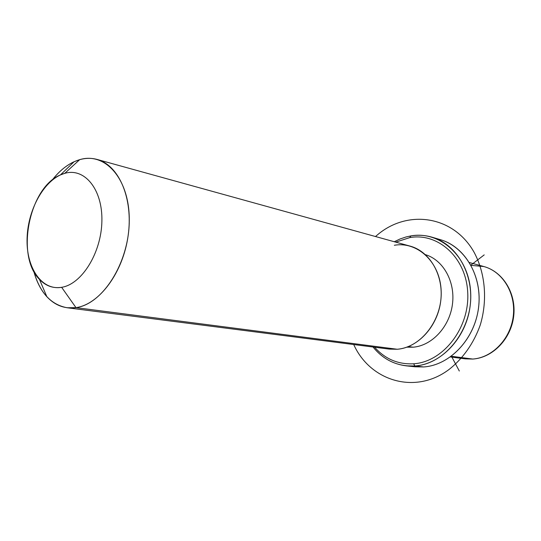 <?xml version="1.0" encoding="UTF-8"?>
<svg xmlns="http://www.w3.org/2000/svg" width="541" height="541" viewBox="0 0 541 541"><rect width="100%" height="100%" fill="white"/><g stroke="black" fill="none" stroke-linecap="round" stroke-linejoin="round"><path stroke-width="0.81" d="M413.148 347.2C431.968 345.685 449.557 326.899 452.438 304.312C455.475 281.733 443.255 259.991 425.436 254.662C443.255 259.991 455.475 281.733 452.438 304.312C449.557 326.899 431.968 345.685 413.148 347.2L408.421 346.558L413.148 347.2L406.791 347.173M97.082 159.439C91.415 157.904 85.613 157.979 79.676 159.669L64.758 173.343L60.477 174.899C29.275 187.267 15.452 255.832 39.432 279.332C45.701 285.952 53.099 288.61 61.633 287.312L75.983 307.64C99.301 304.448 123.078 272.63 128.143 235.592C133.417 198.561 118.925 165.113 97.082 159.439L410.058 246.101C429.939 251.403 443.931 275.477 440.746 300.891C437.737 326.324 418.119 347.613 397.243 349.256L75.983 307.64C64.737 309.1 55.033 305.462 46.864 296.718C40.92 290.165 36.565 281.692 33.799 271.312C39.784 292.6 50.915 304.752 67.185 307.761L75.983 307.64L397.243 349.256C421.04 347.532 442.41 319.947 441.172 291.119C440.279 262.257 417.578 241.144 394.335 245.276M79.676 159.669C69.552 162.719 60.389 169.536 52.179 180.106C58.753 171.605 66.049 165.485 74.07 161.745L79.676 159.669C105.596 151.649 130.063 179.72 129.258 221.445C128.839 263.095 102.567 304.252 75.983 307.64L61.633 287.312C81.792 284.268 101.41 252.762 101.891 221.066C102.662 189.316 84.538 167.453 64.758 173.343L79.676 159.669M397.243 349.256L389.297 349.107L67.185 307.761M61.633 287.312C41.447 290.842 25.948 267.288 27.097 237.925C27.97 208.603 44.964 178.78 64.758 173.343C84.538 167.453 102.662 189.316 101.891 221.066C101.41 252.762 81.792 284.268 61.633 287.312M473.003 359.048C493.115 357.567 511.144 338.632 513.7 316.133C516.418 293.655 503.164 271.771 483.877 266.544C502.69 271.582 516.033 293.33 513.274 316.045C510.677 338.774 492.472 357.689 472.773 359.048L451.343 356.269L472.773 359.048L465.267 358.859L472.773 359.048C492.472 357.689 510.677 338.774 513.274 316.045C516.033 293.33 502.69 271.582 483.877 266.544L471.062 265.361M432.117 237.215C425.131 235.166 418.037 234.733 410.835 235.923C440.144 230.534 469.385 256.786 470.697 293.215C472.462 329.597 445.033 364.228 414.839 365.98C441.057 364.269 466.024 338.152 470.095 306.402C474.376 274.679 456.969 244.356 432.117 237.215L440.685 239.771C465.388 246.872 482.7 276.843 478.481 308.16C474.484 339.505 449.727 365.27 423.671 366.947L414.839 365.98C397.96 366.751 384.029 360.428 373.04 347.024C381.818 357.878 392.867 364.154 406.19 365.844L414.839 365.98L423.671 366.947L415.082 366.805L410.666 366.115L423.671 366.947C450.538 365.249 475.857 337.848 478.792 305.442C481.99 273.049 462.285 243.491 436.35 238.703M409.794 237.594C438.224 232.4 466.504 257.901 467.755 293.202C469.446 328.455 442.917 362.024 413.655 363.782C398.156 364.566 385.131 359.048 374.595 347.221C385.131 359.048 398.156 364.566 413.655 363.782C442.917 362.024 469.446 328.455 467.755 293.202C466.504 257.901 438.224 232.4 409.794 237.594L410.835 235.923L405.973 236.985L400.022 238.994L394.267 241.732L400.022 238.994L405.973 236.985L410.835 235.923L409.794 237.594L395.775 242.145L409.794 237.594M414.839 365.98L413.655 363.782L414.839 365.98M451.424 356.208L459.316 371.018M470.927 265.104L484.209 254.885M353.726 344.543C369.929 380.634 414.534 394.998 448.557 369.841C462.643 359.021 473.781 343.346 480.266 324.972C487.772 299.991 485.257 272.691 473.842 251.822C452.783 215.129 407.19 209.428 377.348 234.943L375.495 236.532M60.477 174.899L74.07 161.745M39.432 279.332L46.864 296.718M483.877 266.544L469.432 262.547M472.922 359.055L465.267 358.859L450.41 356.952M406.19 365.844L415.082 366.805"/></g></svg>
